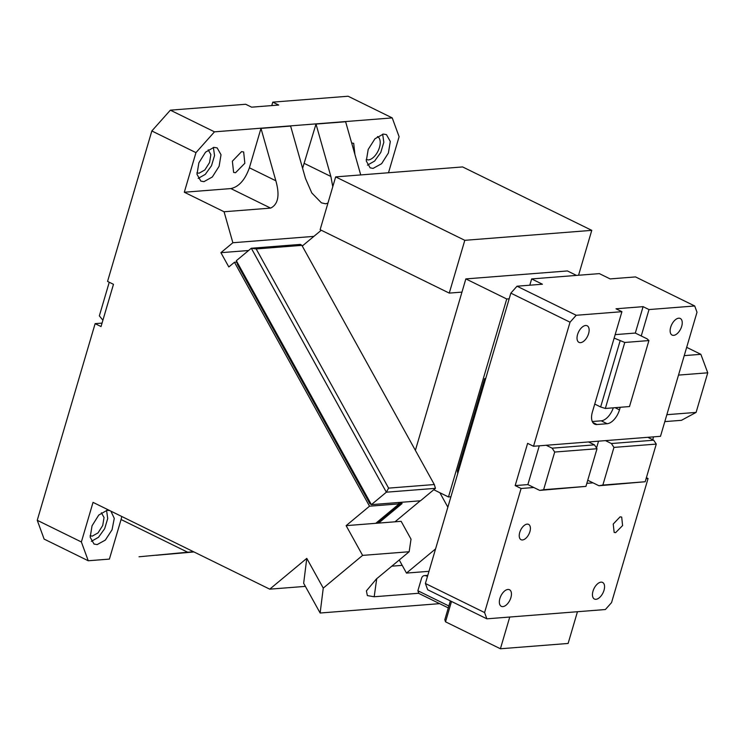 <?xml version="1.0" encoding="UTF-8"?>
<svg xmlns="http://www.w3.org/2000/svg" width="745" height="745" viewBox="0 0 745 745"><rect width="100%" height="100%" fill="white"/><g stroke="black" fill="none" stroke-linecap="round" stroke-linejoin="round"><path stroke-width="1.12" d="M193.486 551.71L187.666 552.222L121.062 519.516L109.403 559.104L88.245 560.761L81.373 541.969L93.032 502.372L269.746 589.165L305.385 586.371M193.979 551.952L156.012 555.286M271.757 105.594L272.782 102.14L278.695 105.045L251.614 107.168L245.692 104.263L170.363 110.167L151.84 130.962L107.559 281.414L113.473 284.32L101.041 326.552L95.127 323.647L37.25 520.299L44.123 539.091L88.245 560.761M272.782 102.14L348.111 96.235L392.233 117.906L214.486 131.837L195.963 152.632L184.304 192.229L224.068 211.757L232.859 242.74L313.878 236.379M102.065 323.106L95.127 323.647M392.233 117.906L399.106 136.698L388.499 172.747M269.746 589.165L306.782 558.368L323.255 588.112L320.136 613.014L439.634 603.646M320.136 613.014L303.662 583.27L306.782 558.368M362.601 555.388L409.154 551.738L411.026 539.175L401.145 521.323L346.127 525.644L362.601 555.388L323.255 588.112M346.127 525.644L369.52 506.19L234.47 262.259L228.817 266.952L220.911 252.676L248.597 250.506M232.859 242.74L220.911 252.676M195.963 152.632L151.84 130.962M81.373 541.969L37.25 520.299M121.062 519.516L121.798 516.499M109.748 510.586L107.066 510.297L98.731 515.102L92.045 525.784L90.182 537.247L94.028 544.046L97.139 544.595L105.324 540.097L112.057 529.779L114.264 518.38L110.903 511.154M187.666 552.222L139.026 556.785M170.363 110.167L214.486 131.837M101.376 512.774L104.049 517.514L102.717 525.504L98.033 532.899L92.231 536.149L90.089 535.767M366.186 159.551L368.337 159.933A12.805 6.901 116.2 0 0 378.823 149.298A12.805 6.901 116.2 0 0 377.482 136.558M208.2 149.838L210.863 154.578L209.541 162.568L204.847 169.962L199.055 173.213L196.904 172.831M360.72 174.926L345.624 121.742L316.001 124.061L302.6 168.323M184.304 192.229L230.866 188.578C238.922 186.799 245.096 179.871 249.389 167.783L260.983 128.382L290.606 126.054L305.478 178.455L311.801 192.964L321.43 202.845L325.639 203.785L327.94 203.106M241.566 151.635L232.366 161.209L233.613 172.402L235.522 172.738L244.844 163.276L243.652 151.961L241.566 151.635M213.889 147.361L205.546 152.166L198.859 162.848L196.997 174.311L200.852 181.109L203.953 181.659L212.325 176.975L219.105 166.293L221.023 154.746L217.158 147.901L213.889 147.361M354.927 154.522L353.689 143.329L351.659 143.003M373.077 168.398L381.617 163.695L388.387 153.014L390.305 141.475L386.45 134.621L383.34 134.072L374.968 138.756L368.198 149.438L366.279 160.985L370.135 167.839L373.077 168.398M316.001 124.061L330.873 176.463L332.773 186.716M224.068 211.757L270.621 208.106C278.183 204.409 279.924 195.302 275.855 180.784L260.983 128.382M376.728 578.707L374.186 596.754L367.369 595.59L366.4 590.878L376.411 578.967L409.154 551.738M374.186 596.754L418.522 593.281M236.752 262.072L234.47 262.259M398.398 502.521L399.143 503.871L369.52 506.19M237.478 264.503L369.892 503.685L371.392 504.635L386.357 492.194L388.601 488.124L434.307 484.539L435.453 488.338L420.478 500.789L371.392 504.635L236.333 260.703L237.478 264.503M375.759 523.316L399.143 503.871M106.563 510.362L107.718 518.501L104.682 528.661L98.498 537.285L91.356 541.345M367.453 165.129L374.605 161.069L380.779 152.455L383.824 142.295L382.669 134.156M213.387 147.426L214.541 155.565L211.496 165.725L205.313 174.349L198.17 178.409M391.786 566.181L402.207 565.362M401.434 502.279L402.067 503.573L400.838 503.741L377.445 523.186M399.013 503.629L400.838 503.741L400.084 502.391M435.453 488.338L386.357 492.194L251.307 248.253L236.333 260.703M388.601 488.124L256.187 248.942L251.307 248.253L300.393 244.407L301.893 245.356L434.307 484.539M256.187 248.942L301.893 245.356M102.903 320.238L99.346 315.871L109.245 282.243M433.767 489.735L448.481 496.962L450.911 496.775M576.509 275.408L567.42 270.947L465.849 278.909L506.74 298.996L509.18 298.81M449.263 293.102L320.127 229.683L335.66 176.891L464.805 240.318L449.263 293.102L461.965 292.115L415.384 450.362M448.481 496.962L506.74 298.996M464.805 240.318L591.772 230.354L462.626 166.936L335.66 176.891M461.965 292.115L465.849 278.909M578.558 275.25L591.772 230.354M302.265 246.036L321.263 230.242M420.264 500.808L395.008 521.807M435.574 548.897L406.481 573.082L399.236 559.989M439.867 492.734L447.857 507.159M428.971 571.322L406.481 573.082M585.607 325.5A9.247 4.982 -63.8 0 1 587.162 325.77A9.247 4.982 -63.8 0 1 588.131 334.971A9.247 4.982 -63.8 0 1 580.56 342.653A9.247 4.982 -63.8 0 1 579.005 342.383A9.247 4.982 -63.8 0 1 577.98 333.313A9.247 4.982 -63.8 0 1 585.44 325.518L585.607 325.5M529.807 285.205L531.651 278.928L599.362 273.62L610.127 278.909L635.522 276.917L694.712 305.981L649.007 309.566L643.084 306.661L635.317 333.052L647.154 338.873L648.923 340.567L624.766 342.467L605.34 408.456L629.497 406.556L648.923 340.567M425.395 583.484L484.585 612.558L486.876 618.825L427.686 589.751L425.395 583.484L510.846 293.139L517.021 286.21L542.416 284.217L531.651 278.928M646.083 478.7L648.057 478.541L611.552 602.603L605.378 609.531L486.876 618.825M643.084 306.661L616.003 308.784L621.917 311.689L614.15 338.09L624.766 342.467M620.25 407.282L619.486 409.871A14.229 7.664 116.2 0 1 607.138 423.728L596.978 424.529A14.229 7.664 116.2 0 1 594.594 424.101A14.229 7.664 116.2 0 1 592.396 411.994L594.734 404.079L600.647 406.984L620.073 340.996M607.138 423.728L601.215 420.823L592.284 421.521M601.215 420.823A14.229 7.664 116.2 0 0 613.293 407.832M614.15 338.09L594.734 404.079M600.647 406.984L605.34 408.456M635.317 333.052L615.165 334.635M641.24 335.967L649.007 309.566M457.765 473.485L457.411 471.138L484.595 378.749L485.517 379.205M485.777 378.311L484.595 378.749M457.411 471.138L458.324 471.585M621.917 311.689L576.211 315.275L517.021 286.21M694.712 305.981L697.003 312.248L660.489 436.309L533.522 446.264L570.037 322.203L510.846 293.139M570.037 322.203L576.211 315.275M539.287 445.817L527.87 484.595L539.715 490.406L543.617 489.707L554.699 452.047L597.015 448.732L594.463 444.858L588.541 441.953M527.87 484.595L515.177 485.591L521.1 488.496L533.793 487.5M586.827 483.347L593.039 482.853L598.961 485.759L602.863 485.06L613.945 447.4L656.271 444.085L645.189 481.745L602.863 485.06M587.74 480.255L593.039 482.853M652.713 439.718L653.551 436.849M646.371 477.713L648.057 478.541M645.189 481.745L598.961 485.759M647.796 437.306L653.71 440.211L656.271 444.085M605.471 440.621L611.394 443.526L653.71 440.211M611.394 443.526L613.945 447.4M596.531 447.987L598.533 441.17M546.225 445.268L552.138 448.173L594.463 444.858M552.138 448.173L554.699 452.047M597.015 448.732L585.933 486.392L539.715 490.406M585.933 486.392L543.617 489.707M515.177 485.591L527.609 443.359L533.522 446.264M484.585 612.558L521.1 488.496M418.792 593.262L417.88 590.757L421.558 578.26A4.265 3.427 85.5 0 1 424.445 575.587A4.265 3.427 85.5 0 1 425.665 575.764L427.546 576.164M427.472 576.434A49.813 39.979 85.5 0 1 426.885 576.22M509.748 617.028L500.407 648.765L568.118 643.457L577.459 611.72M500.407 648.765L445.519 621.814L444.83 619.672M601.029 582.152A9.247 4.982 -63.8 0 1 602.584 582.422A9.247 4.982 -63.8 0 1 603.552 591.623A9.247 4.982 -63.8 0 1 595.981 599.306A9.247 4.982 -63.8 0 1 594.426 599.036A9.247 4.982 -63.8 0 1 593.458 589.835A9.247 4.982 -63.8 0 1 601.029 582.152M522.487 539.957A8.54 4.6 116.2 0 0 529.481 532.871A8.54 4.6 116.2 0 0 528.587 524.378A8.54 4.6 116.2 0 0 527.153 524.126A8.54 4.6 116.2 0 0 520.159 531.213A8.54 4.6 116.2 0 0 521.053 539.706A8.54 4.6 116.2 0 0 522.32 539.967L522.487 539.957M502.875 606.607A9.247 4.982 116.2 0 0 510.446 598.924A9.247 4.982 116.2 0 0 509.478 589.723A9.247 4.982 116.2 0 0 507.922 589.453A9.247 4.982 116.2 0 0 500.351 597.136A9.247 4.982 116.2 0 0 501.32 606.337A9.247 4.982 116.2 0 0 502.875 606.607M615.593 532.656L622.587 525.57L621.693 517.077L620.082 516.844L613.219 524.052L614.159 532.405L615.593 532.656M678.714 318.199A9.247 4.982 116.2 0 0 671.143 325.882A9.247 4.982 116.2 0 0 672.111 335.082A9.247 4.982 116.2 0 0 673.499 335.362L673.666 335.352A9.247 4.982 116.2 0 0 681.237 327.67A9.247 4.982 116.2 0 0 680.269 318.469A9.247 4.982 116.2 0 0 678.714 318.199M678.509 375.098L707.75 372.807L696.1 412.404L681.452 420.31L664.81 421.614M684.236 355.626L700.868 354.322L707.75 372.807M686.676 347.347L700.868 354.322M666.85 414.695L696.1 412.404M270.621 208.106L230.866 188.578M330.873 176.463L304.407 163.472M275.855 180.784L249.389 167.783M400.931 502.316L401.685 503.667L378.292 523.12M592.796 422.471L596.978 424.529M619.486 409.871L615.053 407.692M425.665 575.764L427.714 575.606M451.507 601.457L445.519 621.814M448.863 605.974L417.88 590.757M402.067 503.573L378.6 523.092M424.445 575.587L427.798 575.326M450.362 600.889L444.821 619.71M448.294 607.901L418.317 593.178"/></g></svg>
